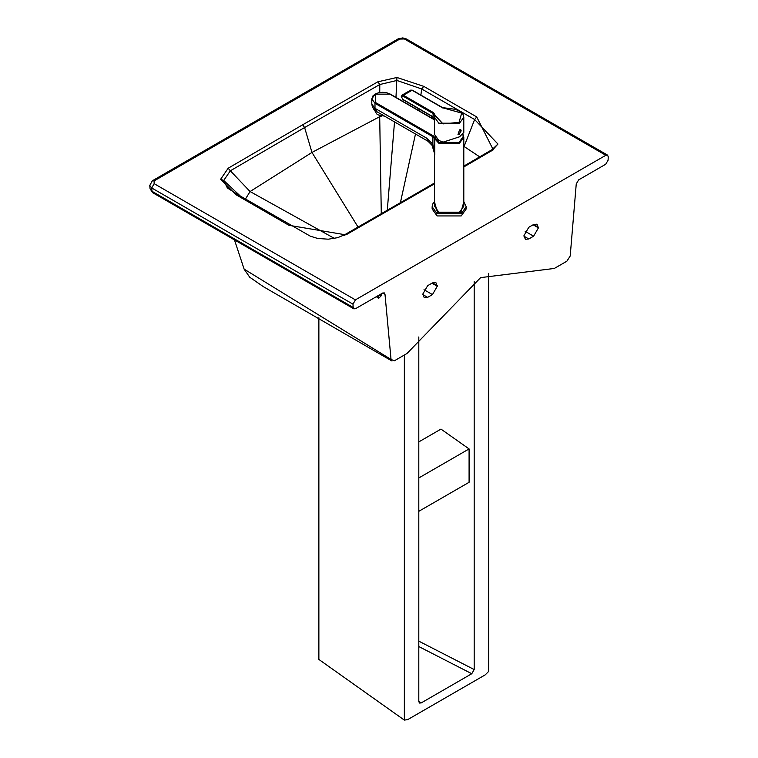 <?xml version="1.0" encoding="UTF-8"?>
<svg xmlns="http://www.w3.org/2000/svg" width="758" height="758" viewBox="0 0 758 758"><rect width="100%" height="100%" fill="white"/><g stroke="black" fill="none" stroke-linecap="round" stroke-linejoin="round"><path stroke-width="1.14" d="M418.804 511.328L469.088 482.296L469.088 448.925L418.804 477.957M418.804 441.895L440.976 429.104L469.088 448.925M418.804 701.349L421.211 702.912L471.779 673.72L418.804 646.555M474.186 281.569L474.186 669.551L471.779 673.72M421.211 702.912L419.458 703.054L418.804 701.529L418.804 336.959M404.355 355.028L404.355 720.1L407.728 719.598L485.262 674.838L488.635 671.436L488.635 273.354M404.355 720.1L318.872 659.451L318.872 317.706M381.283 213.775L379.701 116.694L311.974 152.434L358.089 227.116M463.801 147.147L474.631 119.527L421.666 88.951L396.917 80.462L379.796 84.517L304.612 127.543L311.974 152.434L250.074 191.537L334.458 238.448M420.88 95.101L421.666 88.951L423.75 86.355L396.936 77.477L377.872 81.807L302.631 124.814L304.612 127.543L230.356 170.796L250.074 191.537L245.459 199.032M497.949 144.039L491.942 149.705L493.278 149.819L476.716 116.931L474.631 119.527L497.949 144.039L492.89 149.648M399.798 39.065L398.13 38.876L152.367 180.764L154.111 180.906L399.798 39.065L406.269 38.914L607.584 155.134L608.238 156.821L608.087 160.241L605.68 164.268L578.657 179.873L576.251 183.929L570.196 256.014L566.87 261.197L554.297 268.455L480.619 277.627L406.942 353.531L394.378 360.789L391.043 359.453L244.114 269.118M154.111 180.906L154.139 183.663L151.742 187.975L353.001 304.176L355.407 299.865L605.832 155.276L607.537 155.115M434.514 183.824L345.951 234.876L344.682 234.734L344.16 235.624L344.682 234.734L345.951 234.876L288.988 225.316L236.022 194.74L220.644 179.258L228.158 168.248L302.631 124.814M382.686 293.014L384.998 294.35L384.287 292.901L382.591 293.071L355.559 308.677L353.853 308.838L353.152 307.426L152.036 191.31L152.746 192.731L150.065 188.799L152.036 191.31L151.742 187.975L149.762 185.464L152.367 180.764M236.022 194.74L237.737 194.569L227.362 187.965L223.705 180.461L230.356 170.796L228.158 168.248M291.072 225.505L288.988 225.316L291.072 225.505M381.482 293.706L381.473 295.516L378.583 295.383M381.473 295.516L378.678 298.33L376.527 296.567L378.233 297.468L378.469 295.449M377.067 296.795L377.512 297.657L376.375 296.653M152.746 192.731L353.853 308.838M384.998 294.35L391.043 359.453M353.001 304.176L353.152 307.426M533.604 236.193L528.781 238.969L525.379 239.31L523.967 235.634L528.781 227.296L533.604 224.51L537.005 224.178L538.417 227.855L533.604 236.193L525.142 231.313M427.645 297.363L424.234 297.704L422.831 294.028L427.645 285.69L432.458 282.905L435.869 282.573L437.281 286.24L432.458 294.587L427.645 297.363L422.831 294.587M434.666 115.974L434.514 117.215L438.806 123.194L459.519 123.194L463.801 117.215L463.801 132.461L459.519 136.81L443.07 142.144L438.806 140.438L434.514 134.46L434.514 117.215L435.31 115.623L433.567 112.667L433.083 113.501L434.637 116.135L435.31 115.623L442.994 123.895L459.035 122.36L461.688 113.103L442.236 107.664L412.077 90.249L403.408 95.252L433.567 112.667M459.519 134.318L458.059 134.403L459.519 129.874L460.788 129.684L459.519 134.318M460.712 129.646L461.196 130.84L459.272 134.185L457.984 134.356M401.475 96.361L402.043 95.12L403.408 95.252L401.475 96.92L402.924 99.421L431.321 115.813L433.083 117.272L434.514 120.693M431.321 115.813L431.804 116.097M384.543 116.135L378.308 114.941M434.277 119.755L389.915 94.144L375.475 94.144L375.475 102.482L433.368 135.909L439.261 142.4L459.054 142.4L463.157 136.62L462.911 134.251M435.31 137.861L435.177 136.971M466.189 206.754L466.189 208.981L461.196 215.935L437.12 215.935L432.136 208.981L432.136 206.754L437.12 213.709L461.196 213.709L466.189 206.754L463.801 201.562M434.514 153.372L434.514 206.204L438.806 212.183L459.519 212.183L463.801 206.204L463.801 137.236L459.519 143.215L438.806 143.215L434.77 138.799L434.77 154.926L432.884 144.295L432.06 145.328L434.514 153.419M426.565 138.098L432.884 144.295L432.884 136.743L374.992 103.315L374.992 108.318L426.565 138.098L427.967 141.215L432.06 145.328M374.386 109.919L376.717 113.946L378.166 114.865L384.514 116.126M418.804 641.145L474.186 669.551M387.281 210.307L394.52 121.896M381.653 116.059L379.701 116.694L379.701 115.557M377.872 81.807L379.796 84.517L379.739 92.533M395.97 97.403L396.936 77.477M418.852 110.611L419.07 108.972M463.801 146.303L479.738 156.878M476.716 116.931L423.75 86.355M415.488 134.005L400.395 202.708M419.686 192.39L418.463 192.267L434.514 183M463.801 166.135L491.942 149.705L493.278 149.819L463.801 166.95M605.832 155.276L404.573 39.084M154.139 183.663L355.407 299.865M240.428 196.132L223.705 180.461L220.644 179.258M237.737 194.569L310.316 236.183L317.649 238.448L328.28 239.196L337.698 237.661L344.682 234.734L399.76 203.068L400.982 203.191M377.512 297.657L378.678 298.33M424.006 289.708L432.458 294.587M431.975 283.189L437.281 286.24M432.458 282.905L437.281 285.69M528.781 238.969L523.967 236.193M533.12 224.794L538.417 227.855M538.417 227.296L533.604 224.51M442.236 107.664L442.719 107.939L442.236 107.664M412.56 90.524L412.077 90.249L412.56 90.524M434.514 120.778L433.064 117.452L431.463 116.126L403.066 99.734L401.276 96.645L402.043 95.12L410.713 90.117L412.077 90.249M402.924 96.086L433.083 113.501L433.083 117.272M435.405 138.174L434.77 138.799L432.884 136.743L433.368 135.909M463.801 202.007L460.722 212.875L437.603 212.875L434.514 202.007M375.475 102.482L374.992 103.315L371.799 98.872L374.992 94.418M427.967 141.215L376.394 111.435L373.798 109.275L372.301 106.698L371.799 103.874L376.916 111.663M398.13 38.876L402.763 37.9L406.269 38.914M399.76 203.068L418.463 192.267M150.065 188.799L149.762 185.464M234.478 239.916L244.142 269.185L249.733 277.229L263.462 286.723L391.99 361.026M463.801 117.215L463.081 114.486L460.807 111.89L455.473 109.323L442.577 107.627L412.418 90.211L410.713 90.117M371.799 103.874L371.799 98.872L372.917 95.925L375.172 94.087L378.375 92.817L382.695 92.287L386.608 92.722L390.256 94.106L434.192 119.47M463.801 137.236L462.93 134.232M434.514 201.562L432.894 203.741L432.136 206.754"/></g></svg>
